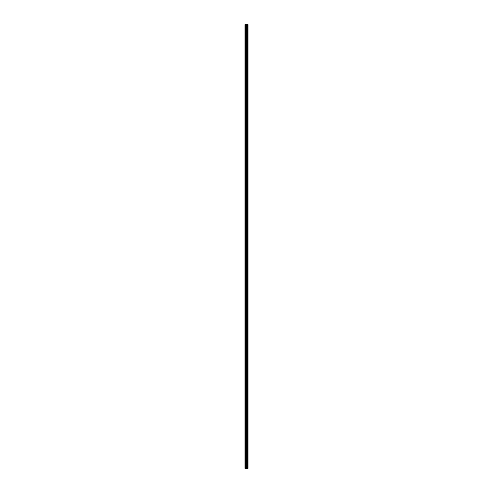 <?xml version="1.0" encoding="UTF-8"?>
<svg xmlns="http://www.w3.org/2000/svg" width="493" height="493" viewBox="0 0 493 493"><rect width="100%" height="100%" fill="white"/><g stroke="black" fill="none" stroke-linecap="round" stroke-linejoin="round"><path stroke-width="0.74" d="M245.982 468.35L248.022 468.35L248.022 24.65L244.978 24.65L244.978 468.35L245.982 468.35L245.982 24.65M246.044 24.65L246.044 468.35L246.038 24.65M247.769 468.35L247.769 24.65L247.769 468.35M247.769 466.353L247.769 463.901L247.769 466.353M247.769 462.483L247.769 460.031L247.769 462.483M247.769 458.613L247.769 456.161L247.769 458.613M247.769 454.743L247.769 452.291L247.769 454.743M247.769 450.873L247.769 448.42L247.769 450.873M247.769 447.003L247.769 444.55L247.769 447.003M247.769 443.133L247.769 440.68L247.769 443.133M247.769 439.263L247.769 436.816L247.769 439.263M247.769 435.393L247.769 432.946L247.769 435.393M247.769 431.523L247.769 429.076L247.769 431.523M247.769 427.659L247.769 425.206L247.769 427.659M247.769 423.789L247.769 421.336L247.769 423.789M247.769 419.919L247.769 417.466L247.769 419.919M247.769 416.049L247.769 413.596L247.769 416.049M247.769 412.179L247.769 409.726L247.769 412.179M247.769 408.309L247.769 405.856L247.769 408.309M247.769 404.439L247.769 401.986L247.769 404.439M247.769 400.569L247.769 398.116L247.769 400.569M247.769 396.699L247.769 394.252L247.769 396.699M247.769 392.829L247.769 390.382L247.769 392.829M247.769 388.959L247.769 386.512L247.769 388.959M247.769 385.095L247.769 382.642L247.769 385.095M247.769 381.225L247.769 378.772L247.769 381.225M247.769 377.355L247.769 374.902L247.769 377.355M247.769 373.484L247.769 371.032L247.769 373.484M247.769 369.614L247.769 367.162L247.769 369.614M247.769 365.744L247.769 363.292L247.769 365.744M247.769 361.874L247.769 359.422L247.769 361.874M247.769 358.004L247.769 355.558L247.769 358.004M247.769 354.134L247.769 351.688L247.769 354.134M247.769 350.264L247.769 347.818L247.769 350.264M247.769 346.394L247.769 343.948L247.769 346.394M247.769 342.53L247.769 340.078L247.769 342.53M247.769 338.66L247.769 336.208L247.769 338.66M247.769 334.79L247.769 332.337L247.769 334.79M247.769 330.92L247.769 328.467L247.769 330.92M247.769 327.05L247.769 324.597L247.769 327.05M247.769 323.18L247.769 320.727L247.769 323.18M247.769 319.31L247.769 316.857L247.769 319.31M247.769 315.44L247.769 312.993L247.769 315.44M247.769 311.57L247.769 309.123L247.769 311.57M247.769 307.7L247.769 305.253L247.769 307.7M247.769 303.83L247.769 301.383L247.769 303.83M247.769 299.966L247.769 297.513L247.769 299.966M247.769 296.096L247.769 293.643L247.769 296.096M247.769 292.226L247.769 289.773L247.769 292.226M247.769 288.356L247.769 285.903L247.769 288.356M247.769 284.486L247.769 282.033L247.769 284.486M247.769 280.616L247.769 278.163L247.769 280.616M247.769 276.746L247.769 274.293L247.769 276.746M247.769 272.875L247.769 270.429L247.769 272.875M247.769 269.005L247.769 266.559L247.769 269.005M247.769 265.135L247.769 262.689L247.769 265.135M247.769 261.272L247.769 258.819L247.769 261.272M247.769 257.401L247.769 254.949L247.769 257.401M247.769 253.531L247.769 251.079L247.769 253.531M247.769 249.661L247.769 247.209L247.769 249.661M247.769 245.791L247.769 243.339L247.769 245.791M247.769 241.921L247.769 239.469L247.769 241.921M247.769 238.051L247.769 235.599L247.769 238.051M247.769 234.181L247.769 231.728L247.769 234.181M247.769 230.311L247.769 227.865L247.769 230.311M247.769 226.441L247.769 223.995L247.769 226.441M247.769 222.571L247.769 220.124L247.769 222.571M247.769 218.707L247.769 216.254L247.769 218.707M247.769 214.837L247.769 212.384L247.769 214.837M247.769 210.967L247.769 208.514L247.769 210.967M247.769 207.097L247.769 204.644L247.769 207.097M247.769 203.227L247.769 200.774L247.769 203.227M247.769 199.357L247.769 196.904L247.769 199.357M247.769 195.487L247.769 193.034L247.769 195.487M247.769 191.617L247.769 189.17L247.769 191.617M247.769 187.747L247.769 185.3L247.769 187.747M247.769 183.877L247.769 181.43L247.769 183.877M247.769 180.007L247.769 177.56L247.769 180.007M247.769 176.143L247.769 173.69L247.769 176.143M247.769 172.273L247.769 169.82L247.769 172.273M247.769 168.403L247.769 165.95L247.769 168.403M247.769 164.533L247.769 162.08L247.769 164.533M247.769 160.663L247.769 158.21L247.769 160.663M247.769 156.792L247.769 154.34L247.769 156.792M247.769 152.922L247.769 150.47L247.769 152.922M247.769 149.052L247.769 146.606L247.769 149.052M247.769 145.182L247.769 142.736L247.769 145.182M247.769 141.312L247.769 138.866L247.769 141.312M247.769 137.442L247.769 134.996L247.769 137.442M247.769 133.578L247.769 131.126L247.769 133.578M247.769 129.708L247.769 127.256L247.769 129.708M247.769 125.838L247.769 123.386L247.769 125.838M247.769 121.968L247.769 119.516L247.769 121.968M247.769 118.098L247.769 115.645L247.769 118.098M247.769 114.228L247.769 111.775L247.769 114.228M247.769 110.358L247.769 107.905L247.769 110.358M247.769 106.488L247.769 104.041L247.769 106.488M247.769 102.618L247.769 100.171L247.769 102.618M247.769 98.748L247.769 96.301L247.769 98.748M247.769 94.884L247.769 92.431L247.769 94.884M247.769 91.014L247.769 88.561L247.769 91.014M247.769 87.144L247.769 84.691L247.769 87.144M247.769 83.274L247.769 80.821L247.769 83.274M247.769 79.404L247.769 76.951L247.769 79.404M247.769 75.534L247.769 73.081L247.769 75.534M247.769 71.664L247.769 69.211L247.769 71.664M247.769 67.794L247.769 65.341L247.769 67.794M247.769 63.924L247.769 61.477L247.769 63.924M247.769 60.054L247.769 57.607L247.769 60.054M247.769 56.184L247.769 53.737L247.769 56.184M247.769 52.32L247.769 49.867L247.769 52.32M247.769 48.45L247.769 45.997L247.769 48.45M247.769 44.58L247.769 42.127L247.769 44.58M247.769 40.709L247.769 38.257L247.769 40.709M247.769 36.839L247.769 34.387L247.769 36.839M247.769 32.969L247.769 30.517L247.769 32.969M247.769 29.099L247.769 26.647L247.769 29.099M247.973 468.35L247.973 24.65M245.169 468.35L245.169 24.65M247.819 468.35L247.819 24.65M247.72 468.35L247.72 24.65M247.683 468.35L247.683 24.65M247.628 468.35L247.628 24.65M247.622 468.35L247.622 24.65M247.566 468.35L247.566 24.65M247.258 468.35L247.258 24.65M247.227 468.35L247.227 24.65M246.438 468.35L246.438 24.65M246.408 468.35L246.408 24.65M246.099 468.35L246.099 24.65M245.779 468.35L245.779 24.65M245.73 468.35L245.73 24.65"/></g></svg>
